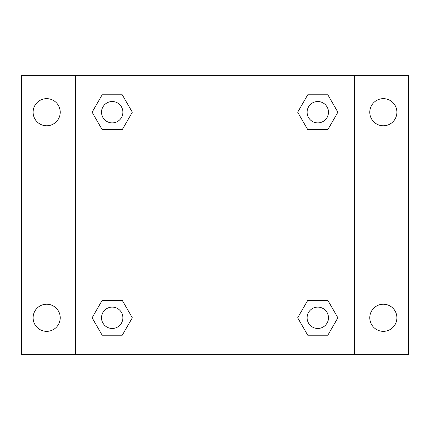 <?xml version="1.0" encoding="UTF-8"?>
<svg xmlns="http://www.w3.org/2000/svg" width="430" height="430" viewBox="0 0 430 430"><rect width="100%" height="100%" fill="white"/><g stroke="black" fill="none" stroke-linecap="round" stroke-linejoin="round"><path stroke-width="0.64" d="M21.5 75.68L408.5 75.68L408.5 354.32L21.5 354.32L21.5 75.68M383.345 98.653A13.561 13.561 0 0 1 396.906 112.214A13.561 13.561 0 0 1 383.345 125.775A13.561 13.561 0 0 1 369.784 112.214A13.561 13.561 0 0 1 383.345 98.653M383.345 304.225A13.561 13.561 0 0 1 396.906 317.786A13.561 13.561 0 0 1 383.345 331.347A13.561 13.561 0 0 1 369.784 317.786A13.561 13.561 0 0 1 383.345 304.225M46.655 304.225A13.561 13.561 0 0 1 60.216 317.786A13.561 13.561 0 0 1 46.655 331.347A13.561 13.561 0 0 1 33.094 317.786A13.561 13.561 0 0 1 46.655 304.225M46.655 98.653A13.561 13.561 0 0 1 60.216 112.214A13.561 13.561 0 0 1 46.655 125.775A13.561 13.561 0 0 1 33.094 112.214A13.561 13.561 0 0 1 46.655 98.653M102.157 300.371L122.265 300.371L132.322 317.786L122.265 335.201L102.157 335.201L92.106 317.786L102.157 300.371L122.265 300.371L102.157 300.371M307.735 94.799L327.843 94.799L337.894 112.214L327.843 129.629L307.735 129.629L297.678 112.214L307.735 94.799L327.843 94.799L307.735 94.799M75.68 354.32L75.68 75.68M354.32 75.68L354.32 354.32M102.157 94.799L122.265 94.799L132.322 112.214L122.265 129.629L102.157 129.629L92.106 112.214L102.157 94.799L122.265 94.799L102.157 94.799M307.735 300.371L327.843 300.371L337.894 317.786L327.843 335.201L307.735 335.201L297.678 317.786L307.735 300.371L327.843 300.371L307.735 300.371M327.843 335.201L307.735 335.201L327.843 335.201M328.466 317.786A10.68 10.68 0 0 0 312.449 308.536A10.68 10.68 0 0 0 312.449 327.036A10.68 10.68 0 0 0 328.466 317.786M122.265 335.201L102.157 335.201L122.265 335.201M122.894 317.786A10.68 10.68 0 0 0 106.871 308.536A10.68 10.68 0 0 0 106.871 327.036A10.68 10.68 0 0 0 122.894 317.786M327.843 129.629L307.735 129.629L327.843 129.629M328.466 112.214A10.68 10.68 0 0 0 312.449 102.963A10.68 10.68 0 0 0 312.449 121.464A10.68 10.68 0 0 0 328.466 112.214M122.265 129.629L102.157 129.629L122.265 129.629M122.894 112.214A10.68 10.68 0 0 0 106.871 102.963A10.68 10.68 0 0 0 106.871 121.464A10.68 10.68 0 0 0 122.894 112.214"/></g></svg>
